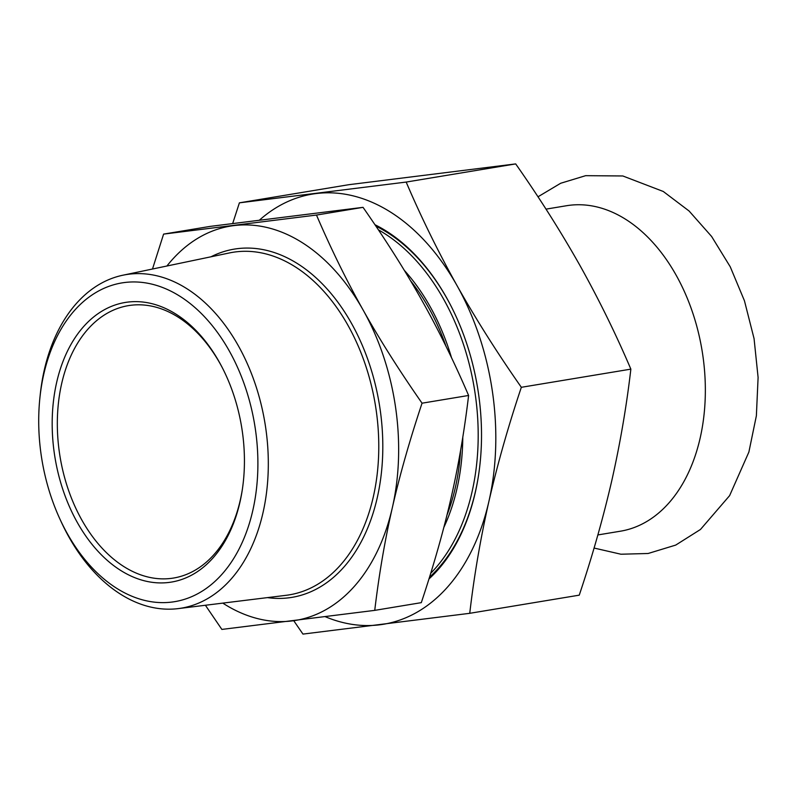 <?xml version="1.0" encoding="UTF-8"?>
<svg xmlns="http://www.w3.org/2000/svg" width="798" height="798" viewBox="0 0 798 798"><rect width="100%" height="100%" fill="white"/><g stroke="black" fill="none" stroke-linecap="round" stroke-linejoin="round"><path stroke-width="1.2" d="M597.862 534.939L620.445 531.199A164.957 110.084 -99.4 0 0 676.086 275.091A164.957 110.084 -99.4 0 0 566.48 205.734L546.002 209.136M430.701 573.323A195.111 130.214 -99.4 0 0 443.568 299.08A195.111 130.214 -99.4 0 0 378.372 229.804M375.898 226.133A195.111 130.214 80.6 0 1 446.99 298.522A195.111 130.214 80.6 0 1 450.022 304.078M478.481 475.698A195.111 130.214 80.6 0 1 429.494 577.223M60.059 519.358L61.296 522.052A169.046 112.817 -99.4 0 0 68.967 537.084A169.046 112.817 -99.4 0 0 178.183 608.615A169.046 112.817 -99.4 0 0 262.941 512.984A169.046 112.817 -99.4 0 0 238.313 345.714A169.046 112.817 -99.4 0 0 122.902 275.21A169.046 112.817 -99.4 0 0 40.209 394.86L39.9 397.803A161.555 107.82 80.6 0 1 188.478 302.233A161.555 107.82 80.6 0 1 238.572 549.962A161.555 107.82 80.6 0 1 67.381 533.722A161.555 107.82 80.6 0 1 60.059 519.358A161.555 107.82 80.6 0 1 39.9 397.803M222.792 603.118A199.829 133.366 -99.4 0 0 292.218 620.904A199.829 133.366 -99.4 0 0 392.317 507.787A199.829 133.366 -99.4 0 0 363.18 310.133A199.829 133.366 -99.4 0 0 233.954 225.595A199.829 133.366 -99.4 0 0 166.902 266.013M77.326 522.49A141.695 94.563 -99.4 0 0 173.196 581.762A141.695 94.563 -99.4 0 0 242.193 490.451A141.695 94.563 -99.4 0 0 221.625 366.382A141.695 94.563 -99.4 0 0 84.788 325.295A141.695 94.563 -99.4 0 0 77.326 522.49M242.323 489.603A138.064 92.139 80.6 0 1 173.555 578.041A138.064 92.139 80.6 0 1 81.815 519.987A138.064 92.139 80.6 0 1 128.388 305.634A138.064 92.139 80.6 0 1 220.128 363.689A138.064 92.139 80.6 0 1 222.014 367.14M404.307 270.342A184.208 122.942 80.6 0 1 451.498 357.654M462.79 437.224A184.208 122.942 80.6 0 1 443.818 527.458M447 515.009A181.665 121.236 -99.4 0 0 460.596 450.401M446.022 346.332A181.665 121.236 -99.4 0 0 428.825 308.018A181.665 121.236 -99.4 0 0 410.541 280.706M205.395 605.253L221.864 629.423L374.741 610.37L421.304 602.65C433.743 565.313 443.658 530.451 451.04 498.052C458.461 465.643 464.316 431.449 468.606 395.469C454.002 361.504 438.441 329.813 421.903 300.397C405.414 270.971 385.793 239.949 363.03 207.34L210.153 226.393L163.6 234.103L152.488 269.026M374.741 610.37C379.04 574.39 384.895 540.196 392.317 507.787C399.688 475.389 409.603 440.526 422.052 403.19C399.299 370.581 379.668 339.559 363.18 310.133C346.651 280.716 331.08 249.026 316.477 215.061L163.6 234.103M468.606 395.469L422.052 403.19M363.03 207.34L316.477 215.061M428.945 578.969A196.926 131.421 -99.4 0 0 478.411 476.127A196.926 131.421 -99.4 0 0 449.823 303.709A196.926 131.421 -99.4 0 0 374.95 224.717M325.345 616.734A218.004 145.485 -99.4 0 0 379.708 624.804A218.004 145.485 -99.4 0 0 488.905 501.403A218.004 145.485 -99.4 0 0 457.124 285.784A218.004 145.485 -99.4 0 0 316.148 193.555A218.004 145.485 -99.4 0 0 259.569 220.029M239.39 202.842L348.906 184.687L515.688 163.909L406.172 182.064L239.39 202.842L232.697 223.47M293.744 620.714L302.961 634.091L469.743 613.313C474.082 576.056 480.466 538.76 488.905 501.403C497.533 464.017 508.346 425.982 521.343 387.299C497.673 353.534 476.266 319.699 457.124 285.784C438.182 251.829 421.194 217.256 406.172 182.064M515.688 163.909C539.358 197.665 560.775 231.5 579.917 265.425C598.859 299.37 615.837 333.943 630.859 369.135C626.52 406.391 620.126 443.698 611.697 481.044C603.059 518.431 592.246 556.465 579.248 595.158L469.743 613.313M630.859 369.135L521.343 387.299M267.48 597.612A176.488 117.785 -99.4 0 0 373.504 511.847A176.488 117.785 -99.4 0 0 351.489 323.35A176.488 117.785 -99.4 0 0 210.971 256.796M122.902 275.21L229.445 252.936A173.585 115.85 80.6 0 1 347.968 325.335A173.585 115.85 80.6 0 1 373.255 497.104A173.585 115.85 80.6 0 1 286.213 595.298L178.183 608.615M594.071 548.046L620.934 554.221L648.126 553.493L675.726 545.084L700.464 529.473L729.611 495.638L748.883 452.047L756.374 415.778L758.1 377.444L754.06 338.601L744.454 300.796L730.24 266.781L711.616 236.477L689.103 211.021L663.268 191.47L622.819 175.969L585.662 175.67L560.675 183.261L537.982 196.807"/></g></svg>
